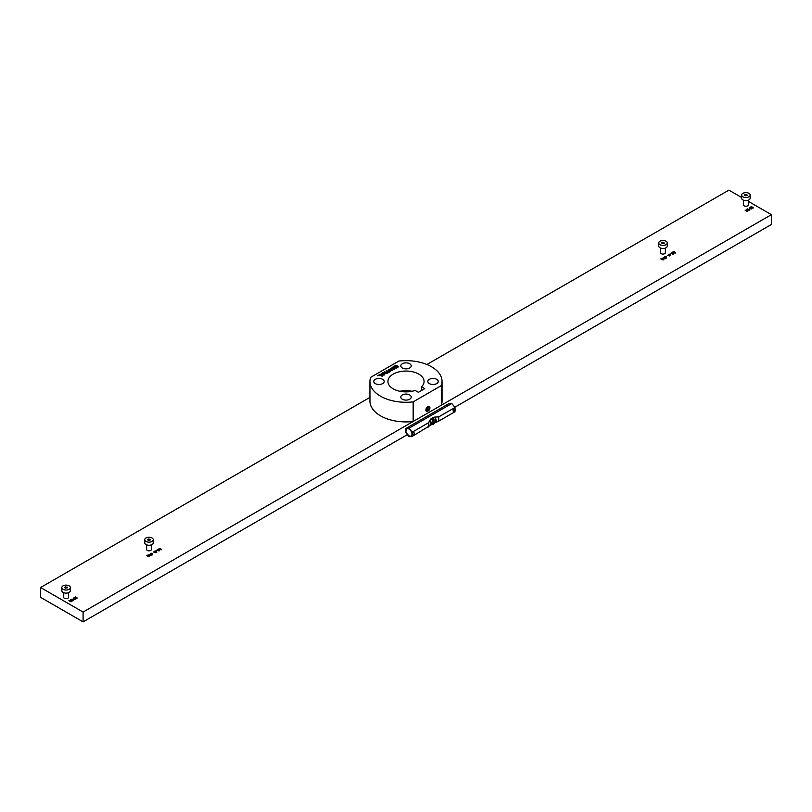 <?xml version="1.0" encoding="UTF-8"?>
<svg xmlns="http://www.w3.org/2000/svg" width="812" height="812" viewBox="0 0 812 812"><rect width="100%" height="100%" fill="white"/><g stroke="black" fill="none" stroke-linecap="round" stroke-linejoin="round"><path stroke-width="1.22" d="M68.918 600.616L72.024 600.748L70.553 599.672L72.674 600.9L69.558 600.768L71.04 601.844L68.918 600.616L72.024 600.748L70.553 599.672L72.674 600.9M146.789 555.652L148.718 556.301L147.997 554.951L150.301 555.398L149.164 554.281L151.012 555.672L148.363 555.185L149.205 556.717L146.789 555.652L148.718 556.311L147.957 554.982L150.301 555.398L149.164 554.281L151.012 555.672M149.885 554.322L151.611 553.236L152.636 553.52L152.595 554.819L151.225 555.093L152.392 554.687L152.433 553.622L149.885 554.322L151.611 553.236L152.636 553.52L152.595 554.819M157.599 549.602L157.518 550.171L158.482 550.13L158.553 549.551L157.518 550.171L158.553 549.551M158.705 550.252L159.487 550.211M158.441 550.81L157.051 549.937L158.756 549.44L159.599 550.78L157.325 550.282M660.795 258.896L662.714 259.546L662.003 258.196L664.297 258.642L663.16 257.526L664.977 258.937L662.359 258.429L663.201 259.962L660.795 258.896L662.714 259.556L661.953 258.226L664.297 258.642L663.16 257.526L665.008 258.916M663.881 257.566L665.607 256.48L666.632 256.765L666.591 258.064L665.221 258.338L666.388 257.932L666.429 256.866L663.881 257.566L665.607 256.48L666.632 256.765L666.591 258.064M671.595 252.847L671.514 253.415L672.478 253.374L672.559 252.796L671.514 253.415L672.559 252.796M672.701 253.496L673.483 253.456M672.448 254.054L671.047 253.182L672.752 252.684L673.595 254.024L671.331 253.527M745.132 210.206L748.238 210.338L746.766 209.263L748.887 210.491L745.771 210.359L747.253 211.435L745.132 210.206L748.238 210.338L746.766 209.263L748.887 210.491L745.771 210.359L747.446 211.323M73.374 598.231L73.74 599.053L75.171 599.266L74.795 598.444L73.374 598.231L73.74 599.063L75.171 599.266L74.795 598.444M73.547 599.165L73.161 598.099L74.988 598.332L75.394 599.388L73.547 599.165L73.161 598.099L74.988 598.332L75.394 599.388M750.329 207.202L751.77 206.37L752.074 207.963L753.16 207.263L753.181 208.075L751.902 208.085L751.536 206.755L750.329 207.202L751.77 206.37L752.074 207.963L753.16 207.263L753.181 208.075M156.056 551.115L155.427 551.48L156.351 552.018L156.056 551.115L155.427 551.48L156.351 552.018L156.056 551.115M154.777 551.612L156.219 550.78L156.706 552.444L154.534 551.186L156.219 550.78L156.746 552.424M749.588 207.821L749.953 208.654L751.384 208.857L751.009 208.034L749.588 207.821L749.953 208.654L751.384 208.857L751.009 208.034M670.062 254.369L669.423 254.735L670.347 255.262L670.062 254.369M668.773 254.856L670.215 254.024L670.712 255.689L668.53 254.43L670.215 254.024L670.742 255.668M673.239 251.903L674.264 252.999L675.34 252.39L675.249 253.07L672.975 252.593L673.026 251.771L674.356 251.73L673.148 252.471L674.244 252.359L674.264 252.999L675.34 252.39L675.249 253.07M749.76 208.755L749.374 207.689L751.201 207.923L751.607 208.978L749.76 208.755L749.374 207.689L751.201 207.923L751.607 208.978M399.88 391.282A18.067 10.424 180 0 1 412.12 391.282A18.067 10.424 180 0 0 399.88 391.282M369.947 397.383L40.6 587.523L40.6 597.338L83.088 621.87L407.401 434.633M40.6 587.523L83.088 612.055L83.088 621.87M741.65 197.489L728.912 190.13L426.889 364.507M83.088 612.055L771.4 214.662L771.4 224.477L454.811 407.259M771.4 214.662L748.268 201.315M72.633 600.921L69.558 600.768L71.233 601.733M151.225 555.093L152.392 554.687L152.433 553.622M150.575 553.652L150.179 554.302M157.051 549.937L158.756 549.44L159.599 550.769M664.977 258.937L662.359 258.429L663.231 259.942M669.677 255.973L667.251 255.171L669.677 255.973M674.082 253.1L673.473 252.735M672.975 252.593L673.026 251.771L674.356 251.73M747.497 208.836L749.618 210.064L747.497 208.836M146.637 549.369A2.375 1.37 0 0 0 147.327 550.445A2.375 1.37 0 0 0 149.987 550.719A2.375 1.37 0 0 0 151.367 549.369M63.732 597.236A2.375 1.37 0 0 0 64.412 598.302A2.375 1.37 0 0 0 67.081 598.586A2.375 1.37 0 0 0 68.462 597.236M660.633 252.613A2.375 1.37 0 0 0 661.323 253.689A2.375 1.37 0 0 0 663.993 253.963A2.375 1.37 0 0 0 665.363 252.613M743.538 204.746A2.375 1.37 0 0 0 744.228 205.822A2.375 1.37 0 0 0 746.898 206.096A2.375 1.37 0 0 0 748.268 204.746M671.047 253.182L672.752 252.684L673.595 254.024M665.221 258.338L666.388 257.932L666.429 256.866M664.581 256.896L664.175 257.546M161.03 549.694L161.334 549.145L161.253 549.826L158.969 549.348L159.02 548.526L160.36 548.486L159.142 549.227L161.03 549.694M155.671 552.728L153.245 551.927L155.671 552.728M150.981 555.692L148.363 555.185L149.225 556.697M71.283 599.246L73.405 600.474L71.283 599.246M74.115 597.612L75.557 596.779L75.861 598.373L76.947 597.673L76.967 598.485L75.689 598.485L75.323 597.165L74.115 597.612L75.557 596.779L75.861 598.373L76.947 597.673L76.967 598.485M386.37 373.398L386.157 372.769L385.365 373.611L386.37 373.398M384.665 371.805L387.689 373.053M382.868 372.85L385.629 372.464M384.868 373.926L384.685 373.124M442.053 381.467L442.053 401.098A36.053 20.818 180 0 1 441.332 405.218L413.156 421.499A36.053 20.818 180 0 1 380.503 415.815A36.053 20.818 180 0 1 369.947 401.098L369.947 381.467A36.053 20.818 180 0 1 370.668 377.336L398.844 361.066A36.053 20.818 180 0 1 442.053 381.467A36.053 20.818 180 0 1 441.332 385.598L413.156 401.869A36.053 20.818 180 0 1 380.503 396.185A36.053 20.818 180 0 1 369.947 381.467M418.769 374.099A18.067 10.424 0 0 0 399.088 371.835A18.067 10.424 0 0 0 387.933 381.467A18.067 10.424 0 0 0 393.231 388.846A18.067 10.424 0 0 0 415.176 390.45L418.393 392.318L424.767 388.633L421.55 386.776A18.067 10.424 0 0 0 424.067 381.467A18.067 10.424 0 0 0 418.769 374.099M382.645 379.346A5.207 3.004 0 0 0 376.971 378.697A5.207 3.004 0 0 0 373.753 381.467A5.207 3.004 0 0 0 375.276 383.599A5.207 3.004 0 0 0 380.95 384.249A5.207 3.004 0 0 0 384.167 381.467A5.207 3.004 0 0 0 382.645 379.346M409.684 394.957A5.207 3.004 0 0 0 404.011 394.307A5.207 3.004 0 0 0 400.793 397.078A5.207 3.004 0 0 0 402.316 399.21A5.207 3.004 0 0 0 407.989 399.859A5.207 3.004 0 0 0 411.207 397.078A5.207 3.004 0 0 0 409.684 394.957M409.684 363.735A5.207 3.004 0 0 0 404.011 363.086A5.207 3.004 0 0 0 400.793 365.857A5.207 3.004 0 0 0 402.316 367.978A5.207 3.004 0 0 0 407.989 368.638A5.207 3.004 0 0 0 411.207 365.857A5.207 3.004 0 0 0 409.684 363.735M436.724 379.346A5.207 3.004 0 0 0 431.05 378.697A5.207 3.004 0 0 0 427.833 381.467A5.207 3.004 0 0 0 429.355 383.599A5.207 3.004 0 0 0 435.029 384.249A5.207 3.004 0 0 0 438.247 381.467A5.207 3.004 0 0 0 436.724 379.346M389.455 369.521L389.384 370.231L390.399 370.059M389.912 370.972L391.303 370.587L391.201 369.612M388.237 370.17L388.968 369.277L391.688 369.308L392.247 370.404M395.545 365.532L398.56 366.77M394.429 366.171L397.129 366.557M393.414 366.76L395.708 367.46M395.667 366.588L396.814 367.785M396.875 367.745L396.012 368.252L393.333 366.709L395.972 367.613L394.368 366.11L394.936 365.776L397.545 366.699L395.454 365.481L395.972 365.177L398.651 366.73L397.778 367.227L395.505 366.435L396.875 367.745M421.55 390.501L421.55 386.776M413.156 421.499L413.156 401.869M441.332 405.218L441.332 385.598M393.221 368.1L392.521 368.506L393.83 368.851L393.221 368.1M392.592 367.227L393.089 366.943L394.703 369.003M390.633 368.364L392.876 367.684M394.206 369.287L390.521 368.333L392.937 367.653L393.089 366.841L394.754 368.973L394.206 369.287M386.309 370.861L390.125 371.652M387.75 372.596L388.369 372.14M386.228 370.81L390.207 371.602L388.116 372.809L387.669 372.546L388.461 372.099L386.228 370.81M381.214 373.662L383.843 373.713L384.431 374.86L381.315 375.185L381.214 373.662M389.384 370.13L390.481 370.018L389.313 370.688L388.237 370.069L388.968 369.186L391.688 369.206L392.247 370.313L389.831 370.942L391.303 370.495L391.201 369.521L389.455 369.419L389.384 370.13M384.583 371.754L387.771 373.002L384.868 373.825L384.807 373.012L382.726 372.83L385.71 372.414L384.583 371.754M377.651 375.763L379.539 374.667L382.219 376.22L379.468 375.225L377.651 375.763M383.518 374.992L383.345 374.017L381.66 373.916L381.843 374.89L383.518 374.992M377.732 375.804L379.539 374.768L382.127 376.26M381.66 374.017L381.843 374.992L383.518 375.083L383.345 374.119M380.655 374.423L381.214 373.764L383.843 373.804L384.431 374.951M745.558 194.332L744.584 194.88L744.939 195.651L747.223 195.296L745.558 194.332L745.558 195.743A4.263 2.456 0 0 0 745.497 195.733M741.65 195.093L741.65 198.179A4.263 2.456 0 0 0 742.899 199.914A4.263 2.456 0 0 0 747.537 200.452A4.263 2.456 0 0 0 750.166 198.179L750.166 195.093A4.263 2.456 0 0 0 748.918 193.347A4.263 2.456 0 0 0 744.279 192.82A4.263 2.456 0 0 0 741.65 195.093A4.263 2.456 0 0 0 742.899 196.829A4.263 2.456 0 0 0 747.537 197.357A4.263 2.456 0 0 0 750.166 195.093M746.878 195.499L746.878 194.535M429.893 408.121A2.274 1.309 120 0 0 428.279 407.198A2.274 1.309 120 0 0 426.676 409.979A2.274 1.309 120 0 0 428.289 410.913A2.274 1.309 120 0 0 429.893 408.121L429.893 407.665A2.842 1.634 -60 0 0 429.304 406.365A2.842 1.634 -60 0 0 427.112 407.127A2.842 1.634 -60 0 0 425.874 409.979A2.842 1.634 -60 0 0 426.462 411.278A2.842 1.634 -60 0 0 427.883 411.136A2.842 1.634 -60 0 0 428.097 411.004M427.701 410.547L428.868 409.877L429.446 408.385L428.868 407.563L427.701 408.233L427.122 409.725L427.701 410.547M427.315 409.228L428.868 409.877M428.442 407.807L429.446 408.385M427.528 409.106L427.914 408.111M409.116 435.861L409.025 435.811C406.477 433.425 405.503 431.72 406.132 430.685A4.141 2.395 60 0 1 409.055 429.061A4.141 2.395 60 0 1 411.988 434.105A4.141 2.395 60 0 1 409.116 435.861A4.141 2.395 60 0 1 409.055 435.831M405.868 432.725L409.055 436.694L412.242 436.409L412.242 432.157L409.055 428.198L405.868 428.482L405.868 432.725M409.055 428.198L451.807 403.513L448.62 403.797L405.868 428.482M454.994 409.41L454.994 407.482L451.807 403.513M412.242 432.157L428.482 422.788L430.593 419.093L431.801 418.393L433.161 420.088L434.075 419.56L432.715 417.865L433.923 417.165L438.754 416.86L438.754 421.103L454.994 411.735L454.994 410.831M453.451 410.598L454.253 410.628M438.754 416.86L454.994 407.482M433.161 420.088L433.161 424.331L431.801 424.453L412.242 436.409M438.754 421.103L433.923 423.225M433.161 424.331L434.075 423.803L434.075 419.56M431.801 423.915A3.603 2.081 -120 0 0 432.238 423.762A3.603 2.081 -120 0 0 431.801 418.931L429.974 420.068M431.801 418.393L431.801 418.931M428.482 422.788L428.482 427.031M429.761 425.123C428.005 425.955 428.005 424.341 429.761 420.271L429.974 420.027A3.654 2.111 60 0 1 430.401 424.879A3.654 2.111 60 0 1 430.076 425.011M429.974 424.991L430.593 424.615M429.761 420.271A3.603 2.081 60 0 1 430.116 424.991L428.959 425.661M429.761 420.22A3.654 2.111 60 0 1 430.137 425.031A3.654 2.111 60 0 1 429.822 425.163M414.343 433.669A1.259 0.731 180 0 1 414.384 433.953A1.259 0.731 180 0 1 414.018 434.369A1.259 0.731 180 0 1 412.638 434.522A1.198 0.69 -60 0 1 412.638 434.146L413.46 434.176M434.075 422.707L435.029 422.149A3.603 2.081 60 0 0 434.633 417.378L433.009 418.231M435.638 421.773L436.45 421.337L435.019 417.267M434.633 417.378L434.927 417.246A3.654 2.111 60 0 1 435.313 422.047A3.654 2.111 60 0 1 434.988 422.179M434.633 417.338A3.654 2.111 60 0 1 435.049 422.199A3.654 2.111 60 0 1 434.735 422.321M412.638 434.146A1.259 0.731 0 0 0 414.018 433.994A1.259 0.731 0 0 0 414.384 433.385A1.279 1.279 0 0 0 413.907 432.644A1.279 0.731 120 0 0 413.227 432.684A1.279 0.731 120 0 0 412.374 433.841A1.279 0.731 120 0 0 412.628 434.846A1.279 1.279 0 0 0 414.384 433.953M658.745 242.95L658.745 246.046A4.263 2.456 0 0 0 659.994 247.782A4.263 2.456 0 0 0 664.632 248.32A4.263 2.456 0 0 0 667.261 246.046L667.261 242.95A4.263 2.456 0 0 0 666.013 241.215A4.263 2.456 0 0 0 661.374 240.687A4.263 2.456 0 0 0 658.745 242.95A4.263 2.456 0 0 0 659.994 244.696A4.263 2.456 0 0 0 664.632 245.224A4.263 2.456 0 0 0 667.261 242.95M662.643 242.189L661.678 242.747L662.034 243.509L664.317 243.164L662.643 242.189L662.643 243.61M663.962 243.367L663.962 242.402M455.167 409.827A1.279 1.279 0 0 0 454.69 409.096A1.279 0.731 120 0 0 454.009 409.126A1.279 0.731 120 0 0 453.167 410.293A1.279 0.731 120 0 0 453.421 411.298A1.279 1.279 0 0 0 455.167 410.405A1.259 0.731 180 0 1 454.811 410.821A1.259 0.731 180 0 1 453.421 410.973A1.198 0.69 -60 0 1 453.421 410.598A1.259 0.731 0 0 0 454.811 410.446A1.259 0.731 0 0 0 455.167 409.827A1.259 0.731 0 0 0 455.075 409.634M61.834 587.573L61.834 590.669A4.263 2.456 0 0 0 63.082 592.405A4.263 2.456 0 0 0 67.721 592.943A4.263 2.456 0 0 0 70.35 590.669L70.35 587.573A4.263 2.456 0 0 0 69.101 585.838A4.263 2.456 0 0 0 64.463 585.3A4.263 2.456 0 0 0 61.834 587.573A4.263 2.456 0 0 0 63.082 589.319A4.263 2.456 0 0 0 67.721 589.847A4.263 2.456 0 0 0 70.35 587.573M64.777 587.37L65.122 588.132L67.416 587.776L65.742 586.812L64.777 587.37M67.061 587.979L67.061 587.015M65.742 588.233L65.742 586.812M149.54 540.366A4.263 2.456 0 0 0 148.647 540.356M144.739 539.706L144.739 542.802A4.263 2.456 0 0 0 145.987 544.537A4.263 2.456 0 0 0 150.626 545.075A4.263 2.456 0 0 0 153.255 542.802L153.255 539.706A4.263 2.456 0 0 0 152.006 537.97A4.263 2.456 0 0 0 147.368 537.442A4.263 2.456 0 0 0 144.739 539.706A4.263 2.456 0 0 0 145.987 541.452A4.263 2.456 0 0 0 150.626 541.98A4.263 2.456 0 0 0 153.255 539.706M147.682 539.503L148.038 540.264L150.321 539.919L149.966 539.148L147.682 539.503M149.966 540.122L149.966 539.148M148.647 540.366L148.647 538.945M430.593 419.093L430.593 419.631M433.923 417.165L433.923 417.703M743.538 204.949L743.538 200.219M748.268 204.949L748.268 200.219M430.664 424.666L432.238 423.762M435.577 421.834L436.45 421.337M660.633 252.816L660.633 248.086M665.363 252.816L665.363 248.086M63.732 597.439L63.732 592.709M68.462 597.439L68.462 592.709M146.637 549.572L146.637 544.842M151.367 549.572L151.367 544.842"/></g></svg>
